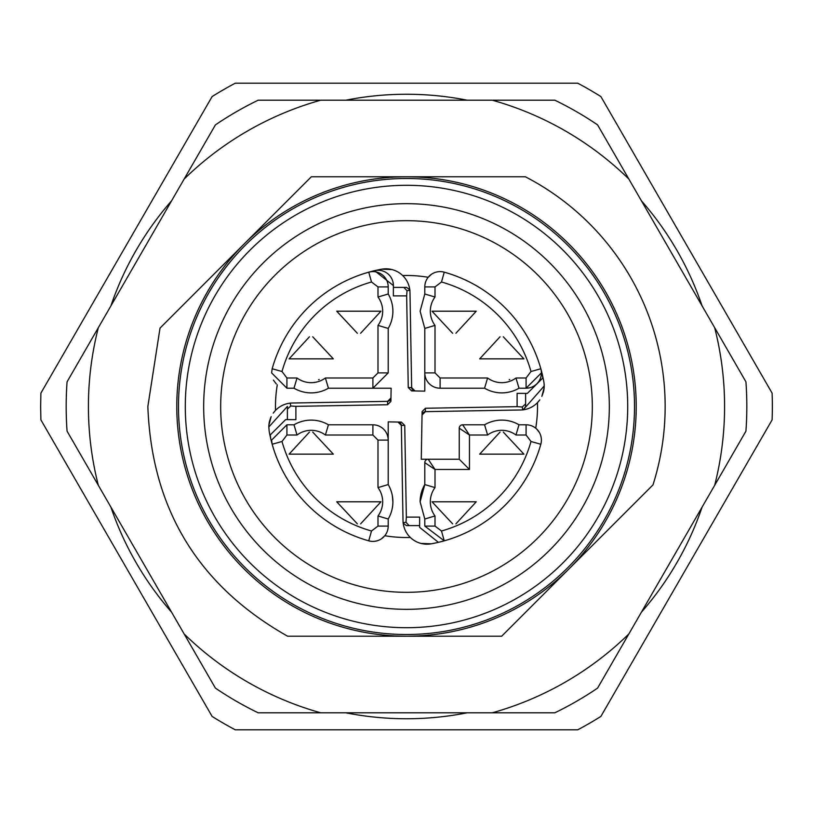 <?xml version="1.0" encoding="UTF-8"?>
<svg xmlns="http://www.w3.org/2000/svg" width="813" height="813" viewBox="0 0 813 813"><rect width="100%" height="100%" fill="white"/><g stroke="black" fill="none" stroke-linecap="round" stroke-linejoin="round"><path stroke-width="1.22" d="M554.842 712.798L258.158 712.798A340.322 340.322 0 0 1 215.415 688.113L98.343 485.341A318.086 318.086 0 0 1 98.343 327.659L184.144 179.053A318.086 318.086 0 0 1 320.708 100.202L492.292 100.202A318.086 318.086 0 0 1 628.856 179.053L714.657 327.659A318.086 318.086 0 0 1 714.657 485.341L597.585 688.113A340.322 340.322 0 0 1 554.842 712.798M628.856 633.947A318.086 318.086 0 0 1 492.292 712.798M320.708 712.798A318.086 318.086 0 0 1 184.144 633.947M353.096 636.223L459.904 636.223M281.826 206.299L206.299 281.826M459.904 176.777L353.096 176.777M531.174 606.701L606.701 531.174M714.657 327.659L745.928 381.825A340.322 340.322 0 0 1 745.928 431.175L714.657 485.341M492.292 100.202L554.842 100.202A340.322 340.322 0 0 1 597.585 124.887L628.856 179.053M184.144 179.053L215.415 124.887A340.322 340.322 0 0 1 258.158 100.202L320.708 100.202M98.343 485.341L67.073 431.175A340.322 340.322 0 0 1 67.073 381.825L98.343 327.659M345.81 100.202A312.253 312.253 0 0 1 467.19 100.202M641.406 200.791A312.253 312.253 0 0 1 702.107 305.912M702.107 507.088A312.253 312.253 0 0 1 641.406 612.209M467.19 712.798A312.253 312.253 0 0 1 345.81 712.798M171.594 612.209A312.253 312.253 0 0 1 110.893 507.088M110.893 305.912A312.253 312.253 0 0 1 171.594 200.791M652.981 484.894L501.651 636.223L287.639 636.223C198.27 585.675 151.665 509.101 147.854 406.5L160.019 328.106L244.063 244.063A229.723 229.723 0 0 1 406.5 176.777L311.349 176.777L244.063 244.063A229.723 229.723 0 0 0 406.5 636.223A229.723 229.723 0 0 0 636.223 406.5A229.723 229.723 0 0 0 406.5 176.777L525.361 176.777A258.646 258.646 0 0 1 652.981 484.894M577.728 729.81L235.272 729.81A365.85 365.85 0 0 1 212.122 716.436L40.894 419.874L40.65 406.5L40.894 393.126L212.122 96.564A365.85 365.85 0 0 1 235.272 83.19L577.728 83.19A365.85 365.85 0 0 1 600.878 96.564L772.106 393.126A365.85 365.85 0 0 1 772.106 419.874L600.878 716.436A365.85 365.85 0 0 1 577.728 729.81M272.314 590.858L274.042 592.098M541.021 222.386L538.613 220.658M634.516 406.5A228.016 228.016 0 0 1 406.5 634.516A228.016 228.016 0 0 1 178.484 406.5A228.016 228.016 0 0 1 406.5 178.484A228.016 228.016 0 0 1 634.516 406.5M627.707 406.5A221.207 221.207 0 0 1 406.5 627.707A221.207 221.207 0 0 1 185.293 406.5A221.207 221.207 0 0 1 406.5 185.293A221.207 221.207 0 0 1 627.707 406.5M609.333 406.5A202.833 202.833 0 0 1 406.5 609.333A202.833 202.833 0 0 1 203.667 406.5A202.833 202.833 0 0 1 406.5 203.667A202.833 202.833 0 0 1 609.333 406.5M220.679 406.5A185.821 185.821 0 0 0 406.5 592.321A185.821 185.821 0 0 0 592.321 406.5A185.821 185.821 0 0 0 406.5 220.679A185.821 185.821 0 0 0 220.679 406.5M402.648 275.536A131.025 131.025 0 0 1 428.197 277.284L431.52 274.235M444.254 272.172A139.531 139.531 0 0 1 542.332 374.569A139.531 139.531 0 0 0 540.828 368.746A139.531 139.531 0 0 1 542.332 374.569A139.531 139.531 0 0 0 444.254 272.172A139.531 139.531 0 0 1 540.828 368.746A139.531 139.531 0 0 0 444.254 272.172A15.315 15.315 0 0 0 424.793 286.918L424.793 293.991L424.793 286.918A15.315 15.315 0 0 1 444.254 272.172A139.531 139.531 0 0 1 540.828 368.746L531.001 371.511A129.328 129.328 0 0 0 441.489 281.999L444.254 272.172M544.131 387.791L541.834 396.348M539.771 399.864L537.474 402.648M537.464 402.648A131.025 131.025 0 0 1 535.716 428.197M539.375 432.496L536.834 429.203M531.001 441.489L540.828 444.254A139.531 139.531 0 0 1 431.286 543.816L421.063 543.44A24.014 24.014 0 0 0 431.286 543.816A139.531 139.531 0 0 0 444.254 540.828A139.531 139.531 0 0 1 431.286 543.816A139.531 139.531 0 0 0 540.828 444.254A139.531 139.531 0 0 1 444.254 540.828A139.531 139.531 0 0 0 540.828 444.254A15.315 15.315 0 0 0 526.082 424.793L519.009 424.793L526.082 424.793A15.315 15.315 0 0 1 540.828 444.254A139.531 139.531 0 0 1 444.254 540.828L441.489 531.001A129.328 129.328 0 0 0 531.001 441.489L526.082 435.006L526.082 424.793M410.362 537.474A24.014 24.014 0 0 0 413.319 539.903L412.618 539.405M398.004 422.049L401.348 425.392L403.014 520.605A24.014 24.014 0 0 0 410.352 537.464A131.025 131.025 0 0 1 384.803 535.716L381.48 538.765M325.393 435.006L328.432 424.793L372.893 424.793A15.315 15.315 0 0 1 388.208 440.107L388.208 484.568L377.994 487.607L377.994 440.107L372.893 435.006L325.393 435.006A23.821 23.821 0 0 0 297.03 435.006L286.918 435.006L286.918 424.793L271.603 440.107L272.172 444.254A139.531 139.531 0 0 0 368.746 540.828A139.531 139.531 0 0 1 272.172 444.254A139.531 139.531 0 0 0 368.746 540.828A139.531 139.531 0 0 1 270.668 438.431A139.531 139.531 0 0 0 272.172 444.254A139.531 139.531 0 0 1 269.184 431.286L268.808 427.018L287.385 406.439M268.869 425.209L271.166 416.652M273.229 413.136L275.526 410.352M275.536 410.352A131.025 131.025 0 0 1 277.284 384.803L277.284 384.803M273.402 380.088L276.196 383.838M388.208 286.918L388.208 293.991L388.208 286.918A15.315 15.315 0 0 0 368.746 272.172L371.511 281.999L377.994 286.918L388.208 286.918A15.315 15.315 0 0 0 368.746 272.172A139.531 139.531 0 0 0 272.172 368.746A139.531 139.531 0 0 1 368.746 272.172A139.531 139.531 0 0 0 272.172 368.746A139.531 139.531 0 0 1 374.569 270.668A139.531 139.531 0 0 0 368.746 272.172A139.531 139.531 0 0 1 381.714 269.184L391.937 269.56M399.681 273.097L400.382 273.595M422.14 543.694L429.589 544.06M536.732 429.101L539.334 432.414M538.145 401.907L539.426 400.342M542.312 395.291L543.572 391.419M543.369 392.242A24.014 24.014 0 0 0 543.816 381.714A139.531 139.531 0 0 0 542.332 374.569L542.738 378.075A15.315 15.315 0 0 0 542.332 374.569M544.192 385.982L523.257 409.793A24.014 24.014 0 0 0 539.466 400.291M422.049 414.996L425.392 411.652L520.605 409.986A24.014 24.014 0 0 0 523.257 409.793L525.615 406.561M406.439 525.615L403.207 523.267A24.014 24.014 0 0 0 431.286 543.816M390.86 269.306L383.411 268.94M276.298 383.929L273.432 380.159M274.855 411.093L273.575 412.658M270.688 417.709L269.428 421.581M390.951 398.004L387.608 401.348L292.395 403.014A24.014 24.014 0 0 0 289.743 403.207M290.251 403.146A24.014 24.014 0 0 0 273.534 412.709M269.631 420.758A24.014 24.014 0 0 0 268.808 427.018M414.996 390.951L411.652 387.608L409.986 292.395A24.014 24.014 0 0 0 381.714 269.184M526.082 435.006L515.97 435.006L519.009 424.793A34.034 34.034 0 0 0 484.568 424.793L462.658 424.793L484.568 424.793L487.607 435.006L469.457 435.006L469.457 469.457L435.006 469.457L435.006 487.607A23.821 23.821 0 0 0 435.006 515.97L435.006 526.082L424.793 526.082L424.793 519.009L420.118 501.794A34.034 34.034 0 0 1 424.793 484.568L424.793 462.658L435.006 469.457L428.197 459.254L421.276 459.254L422.099 411.612L425.443 408.258L425.392 411.652L424.051 411.957M423.197 412.506L422.465 413.421M286.918 424.793L293.991 424.793L286.918 424.793L271.603 440.107L272.172 444.254L281.999 441.489A129.328 129.328 0 0 0 371.511 531.001L377.994 526.082L377.994 515.97L388.208 519.009L388.208 526.082L388.208 519.009A34.034 34.034 0 0 0 388.208 484.568L388.208 421.876L401.388 422.099L404.742 425.443L401.348 425.392L401.043 424.051M400.494 423.197L399.579 422.465M388.208 519.009A34.034 34.034 0 0 0 392.882 501.794L392.344 495.757M371.511 281.999A129.328 129.328 0 0 0 281.999 371.511L286.918 377.994L297.03 377.994A23.821 23.821 0 0 0 325.393 377.994L372.893 377.994L377.994 372.893L388.208 372.893L388.208 328.432L388.208 372.893L372.893 388.208L328.432 388.208L391.124 388.208L390.901 401.388L387.557 404.742L387.608 401.348L388.949 401.043M389.803 400.494L390.535 399.579M286.918 388.208L293.991 388.208L286.918 388.208L271.603 372.893L286.918 388.208L286.918 377.994M441.489 281.999L435.006 286.918L435.006 297.03A23.821 23.821 0 0 0 435.006 325.393L435.006 372.893L440.107 377.994L440.107 388.208L484.568 388.208L440.107 388.208A15.315 15.315 0 0 1 424.793 372.893L424.793 328.432L424.793 391.124L411.612 390.901L408.258 387.557L411.652 387.608L411.957 388.949M412.506 389.803L413.421 390.535M541.397 372.893A15.315 15.315 0 0 0 540.828 368.746A15.315 15.315 0 0 1 526.082 388.208L519.009 388.208L515.97 377.994L526.082 377.994L526.082 388.208L541.397 372.893A15.315 15.315 0 0 0 540.828 368.746M403.024 522.769L405.992 522.271L406.348 517.109L419.65 517.109L419.61 527.352L438.431 542.332M435.006 487.607L424.793 484.568L424.793 462.658A3.404 3.404 0 0 1 428.197 459.254L421.276 459.254M522.769 409.976L522.271 407.008L517.109 406.652L425.443 408.258M517.109 406.652L517.109 393.35L527.352 393.39L542.738 378.075M440.107 388.208A15.315 15.315 0 0 1 424.793 372.893L424.793 391.124M409.976 290.231L407.008 290.729L406.652 295.891L408.258 387.557M406.652 295.891L393.35 295.891L393.39 285.576L374.569 270.668A15.315 15.315 0 0 1 393.39 285.576M388.208 372.893L372.893 388.208L391.124 388.208M290.231 403.024L290.729 405.992L295.891 406.348L387.557 404.742M295.891 406.348L295.891 419.65L285.648 419.61L270.262 434.925L270.668 438.431L270.262 434.925M297.03 435.006L293.991 424.793A34.034 34.034 0 0 1 328.432 424.793L372.893 424.793A15.315 15.315 0 0 1 388.208 440.107L388.208 421.876M406.348 517.109L404.742 425.443M368.746 540.828A15.315 15.315 0 0 0 388.208 526.082A15.315 15.315 0 0 1 368.746 540.828L371.511 531.001M272.172 368.746L271.603 372.893L272.172 368.746L281.999 371.511M406.561 287.385L409.793 289.743M424.793 462.658A3.404 3.404 0 0 1 428.197 459.254L459.254 459.254L459.254 428.197A3.404 3.404 0 0 1 462.658 424.793L469.457 435.006L459.254 428.197A3.404 3.404 0 0 1 462.658 424.793M435.006 297.03L424.793 293.991L420.118 311.206L424.793 293.991M432.028 311.206L476.266 311.206L432.028 311.206L452.638 333.279M479.67 358.858L523.907 358.858L479.67 358.858L500.025 336.806M405.992 522.271L409.112 525.615L406.48 525.615M419.62 525.615L409.112 525.615M424.793 526.082L444.254 540.828L424.793 526.082L424.793 519.009L420.118 501.794L424.793 484.568L420.118 501.794M522.271 407.008L525.615 403.888L525.615 406.52M525.615 393.38L525.615 403.888M526.082 388.208L519.009 388.208A34.034 34.034 0 0 1 484.568 388.208L487.607 377.994A23.821 23.821 0 0 0 515.97 377.994M407.008 290.729L403.888 287.385L406.52 287.385M393.38 287.385L403.888 287.385M290.729 405.992L287.385 409.112L287.385 406.48M287.385 419.62L287.385 409.112M479.67 454.142L523.907 454.142L479.67 454.142L500.025 432.099M432.028 501.794L476.266 501.794L432.028 501.794L452.638 523.857M289.093 454.142L333.33 454.142L289.093 454.142L309.438 432.099M336.734 501.794L380.972 501.794L336.734 501.794L357.354 523.857M297.03 377.994L293.991 388.208A34.034 34.034 0 0 0 328.432 388.208L325.393 377.994M289.093 358.858L333.33 358.858L289.093 358.858L309.438 336.806M336.734 311.206L380.972 311.206L336.734 311.206L357.354 333.279M469.457 469.457L459.254 459.254M435.006 325.393L424.793 328.432L420.118 311.206L424.793 328.432M455.91 333.259L476.266 311.206M523.907 358.858L503.298 336.785M509.741 379.498A22.124 22.124 0 0 1 509.233 379.681M435.006 515.97L424.793 519.009M377.994 372.893L377.994 325.393L388.208 328.432A34.034 34.034 0 0 0 388.208 293.991L377.994 297.03L377.994 286.918M523.907 454.142L503.298 432.079M455.91 523.846L476.266 501.794M333.33 454.142L312.71 432.079M360.626 523.846L380.972 501.794M333.33 358.858L312.71 336.785M319.174 379.488A22.124 22.124 0 0 1 318.645 379.691M360.626 333.259L380.972 311.206M435.006 286.918L424.793 286.918M377.994 526.082L388.208 526.082M519.009 424.793A34.034 34.034 0 0 0 484.568 424.793M392.882 501.794A34.034 34.034 0 0 0 388.208 484.568M293.991 388.208A34.034 34.034 0 0 0 328.432 388.208M531.001 371.511L526.082 377.994M440.107 377.994L487.607 377.994M484.568 388.208A34.034 34.034 0 0 0 519.009 388.208M388.208 328.432A34.034 34.034 0 0 0 388.208 293.991M328.432 424.793A34.034 34.034 0 0 0 293.991 424.793M515.97 435.006A23.821 23.821 0 0 0 487.607 435.006M441.489 531.001L435.006 526.082M377.994 515.97A23.821 23.821 0 0 0 377.994 487.607M281.999 441.489L286.918 435.006M377.994 325.393A23.821 23.821 0 0 0 377.994 297.03M377.994 440.107L388.208 440.107M372.893 377.994L372.893 388.208M435.006 372.893L424.793 372.893M372.893 435.006L372.893 424.793"/></g></svg>
